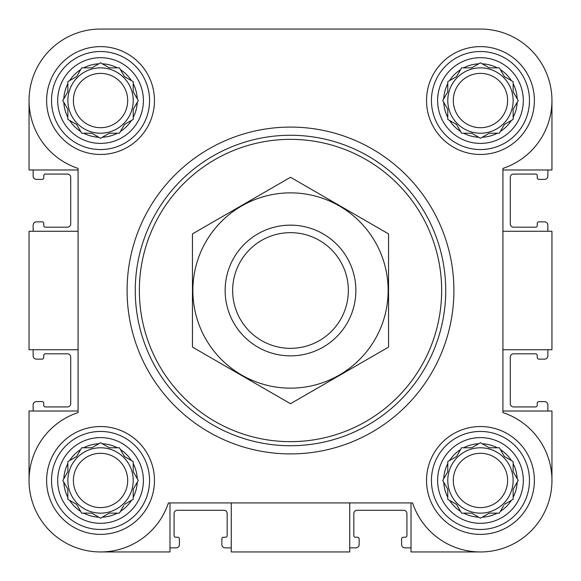 <?xml version="1.0" encoding="UTF-8"?>
<svg xmlns="http://www.w3.org/2000/svg" width="581" height="581" viewBox="0 0 581 581"><rect width="100%" height="100%" fill="white"/><g stroke="black" fill="none" stroke-linecap="round" stroke-linejoin="round"><path stroke-width="0.87" d="M447.777 489.217L447.777 497.3A36.763 36.763 0 0 1 443.739 482.215L447.777 489.217L447.777 499.326L456.535 504.381L460.58 511.389A36.763 36.763 0 0 1 449.534 500.343M471.699 513.139L478.708 517.184A36.763 36.763 0 0 1 463.616 513.139L471.699 513.139L480.458 518.194L489.217 513.139L497.3 513.139A36.763 36.763 0 0 1 482.215 517.184M504.381 504.381L511.389 500.343A36.763 36.763 0 0 1 500.343 511.389L503.712 505.543M513.139 489.217L517.184 482.215A36.763 36.763 0 0 1 513.139 497.3L513.139 489.217L518.194 480.458L513.139 471.699L513.139 463.616A36.763 36.763 0 0 1 517.184 478.708M504.381 456.535L500.343 449.534A36.763 36.763 0 0 1 511.389 460.58L504.381 456.535M489.217 447.777L482.215 443.739A36.763 36.763 0 0 1 497.3 447.777L489.217 447.777L480.458 442.722L471.699 447.777L463.616 447.777A36.763 36.763 0 0 1 478.708 443.739M456.535 456.535L449.534 460.58A36.763 36.763 0 0 1 460.58 449.534L456.535 456.535M67.861 489.217L67.861 497.3A36.763 36.763 0 0 1 63.816 482.215L67.861 489.217L67.861 499.326L76.619 504.381L80.657 511.389A36.763 36.763 0 0 1 69.611 500.343M91.783 513.139L98.785 517.184A36.763 36.763 0 0 1 83.7 513.139L91.783 513.139L100.542 518.194L109.301 513.139L117.384 513.139A36.763 36.763 0 0 1 102.292 517.184M124.465 504.381L131.466 500.343A36.763 36.763 0 0 1 120.42 511.389L123.797 505.543M133.223 489.217L137.261 482.215A36.763 36.763 0 0 1 133.223 497.3L133.223 489.217L138.278 480.458L133.223 471.699L133.223 463.616A36.763 36.763 0 0 1 137.261 478.708M124.465 456.535L120.42 449.534A36.763 36.763 0 0 1 131.466 460.58L124.465 456.535M109.301 447.777L102.292 443.739A36.763 36.763 0 0 1 117.384 447.777L109.301 447.777L108.139 447.109M91.783 447.777L83.7 447.777A36.763 36.763 0 0 1 98.785 443.739L91.783 447.777L81.674 447.777L76.619 456.535L69.611 460.58A36.763 36.763 0 0 1 80.657 449.534M67.861 109.301L67.861 117.384A36.763 36.763 0 0 1 63.816 102.292L67.861 109.301L67.861 119.41L76.619 124.465L80.657 131.466A36.763 36.763 0 0 1 69.611 120.42M91.783 133.223L98.785 137.261A36.763 36.763 0 0 1 83.7 133.223L91.783 133.223L100.542 138.278L109.301 133.223L117.384 133.223A36.763 36.763 0 0 1 102.292 137.261M124.465 124.465L131.466 120.42A36.763 36.763 0 0 1 120.42 131.466L124.465 124.465M133.223 109.301L137.261 102.292A36.763 36.763 0 0 1 133.223 117.384L133.223 109.301L138.278 100.542L133.223 91.783L133.223 83.7A36.763 36.763 0 0 1 137.261 98.785M124.465 76.619L120.42 69.611A36.763 36.763 0 0 1 131.466 80.657L124.465 76.619M109.301 67.861L102.292 63.816A36.763 36.763 0 0 1 117.384 67.861L109.301 67.861L108.139 67.193M91.783 67.861L83.7 67.861A36.763 36.763 0 0 1 98.785 63.816L91.783 67.861L81.674 67.861L76.619 76.619L69.611 80.657A36.763 36.763 0 0 1 80.657 69.611M447.777 109.301L447.777 117.384A36.763 36.763 0 0 1 443.739 102.292L447.777 109.301L447.777 119.41L456.535 124.465L460.58 131.466A36.763 36.763 0 0 1 449.534 120.42M471.699 133.223L478.708 137.261A36.763 36.763 0 0 1 463.616 133.223L471.699 133.223L480.458 138.278L489.217 133.223L497.3 133.223A36.763 36.763 0 0 1 482.215 137.261M504.381 124.465L511.389 120.42A36.763 36.763 0 0 1 500.343 131.466L504.381 124.465M513.139 109.301L517.184 102.292A36.763 36.763 0 0 1 513.139 117.384L513.139 109.301L518.194 100.542L513.139 91.783L513.139 83.7A36.763 36.763 0 0 1 517.184 98.785M504.381 76.619L500.343 69.611A36.763 36.763 0 0 1 511.389 80.657L504.381 76.619M489.217 67.861L482.215 63.816A36.763 36.763 0 0 1 497.3 67.861L489.217 67.861L480.458 62.806L471.699 67.861L463.616 67.861A36.763 36.763 0 0 1 478.708 63.816M456.535 76.619L449.534 80.657A36.763 36.763 0 0 1 460.58 69.611L456.535 76.619M172.847 29.05L100.542 29.05A71.492 71.492 0 0 0 78.072 168.41L78.072 412.59A71.492 71.492 0 0 0 49.988 531.012A71.492 71.492 0 0 0 168.41 502.928L412.59 502.928A71.492 71.492 0 0 0 531.012 531.012A71.492 71.492 0 0 0 502.928 412.59L502.928 168.41A71.492 71.492 0 0 0 480.458 29.05L413.694 29.05M306.202 29.05L238.21 29.05M29.05 100.542L29.05 169.986L78.072 169.986M480.458 551.95L411.014 551.95L411.014 502.928M349.733 502.928L349.733 551.95L231.267 551.95L231.267 502.928M502.928 169.986L551.95 169.986L551.95 100.542M502.928 231.267L551.95 231.267L551.95 349.733L502.928 349.733M78.072 411.014L29.05 411.014L29.05 480.458M480.458 29.05L100.542 29.05M46.618 100.542A53.924 53.924 0 0 1 127.5 53.844A53.924 53.924 0 0 1 127.5 147.24A53.924 53.924 0 0 1 46.618 100.542M46.618 480.458A53.924 53.924 0 0 1 127.5 433.76A53.924 53.924 0 0 1 127.5 527.156A53.924 53.924 0 0 1 46.618 480.458M426.534 480.458A53.924 53.924 0 0 1 507.424 433.76A53.924 53.924 0 0 1 507.424 527.156A53.924 53.924 0 0 1 426.534 480.458M426.534 100.542A53.924 53.924 0 0 1 507.424 53.844A53.924 53.924 0 0 1 507.424 147.24A53.924 53.924 0 0 1 426.534 100.542M169.986 502.928L169.986 551.95L100.542 551.95M502.928 411.014L551.95 411.014L551.95 480.458M78.072 231.267L29.05 231.267L29.05 349.733L78.072 349.733M33.139 169.986L33.139 176.116A3.268 3.268 0 0 0 36.407 179.384L42.122 179.384A1.634 1.634 0 0 0 43.757 177.75L43.757 175.709A1.634 1.634 0 0 1 45.391 174.075L67.454 174.075A3.268 3.268 0 0 1 70.722 177.343L70.722 223.91A3.268 3.268 0 0 1 67.454 227.178L45.391 227.178A1.634 1.634 0 0 1 43.757 225.544L43.757 223.503A1.634 1.634 0 0 0 42.122 221.869L36.407 221.869A3.268 3.268 0 0 0 33.139 225.137L33.139 231.267M33.139 349.733L33.139 355.862A3.268 3.268 0 0 0 36.407 359.131L42.122 359.131A1.634 1.634 0 0 0 43.757 357.497L43.757 355.456A1.634 1.634 0 0 1 45.391 353.822L67.454 353.822A3.268 3.268 0 0 1 70.722 357.09L70.722 403.657A3.268 3.268 0 0 1 67.454 406.925L45.391 406.925A1.634 1.634 0 0 1 43.757 405.291L43.757 403.25A1.634 1.634 0 0 0 42.122 401.616L36.407 401.616A3.268 3.268 0 0 0 33.139 404.884L33.139 411.014M547.861 411.014L547.861 404.884A3.268 3.268 0 0 0 544.593 401.616L538.877 401.616A1.634 1.634 0 0 0 537.243 403.25L537.243 405.291A1.634 1.634 0 0 1 535.609 406.925L513.546 406.925A3.268 3.268 0 0 1 510.278 403.657L510.278 357.09A3.268 3.268 0 0 1 513.546 353.822L535.609 353.822A1.634 1.634 0 0 1 537.243 355.456L537.243 357.497A1.634 1.634 0 0 0 538.877 359.131L544.593 359.131A3.268 3.268 0 0 0 547.861 355.862L547.861 349.733M547.861 231.267L547.861 225.137A3.268 3.268 0 0 0 544.593 221.869L538.877 221.869A1.634 1.634 0 0 0 537.243 223.503L537.243 225.544A1.634 1.634 0 0 1 535.609 227.178L513.546 227.178A3.268 3.268 0 0 1 510.278 223.91L510.278 177.343A3.268 3.268 0 0 1 513.546 174.075L535.609 174.075A1.634 1.634 0 0 1 537.243 175.709L537.243 177.75A1.634 1.634 0 0 0 538.877 179.384L544.593 179.384A3.268 3.268 0 0 0 547.861 176.116L547.861 169.986M169.986 547.861L176.116 547.861A3.268 3.268 0 0 0 179.384 544.593L179.384 538.877A1.634 1.634 0 0 0 177.75 537.243L175.709 537.243A1.634 1.634 0 0 1 174.075 535.609L174.075 513.546A3.268 3.268 0 0 1 177.343 510.278L223.91 510.278A3.268 3.268 0 0 1 227.178 513.546L227.178 535.609A1.634 1.634 0 0 1 225.544 537.243L223.503 537.243A1.634 1.634 0 0 0 221.869 538.877L221.869 544.593A3.268 3.268 0 0 0 225.137 547.861L231.267 547.861M349.733 547.861L355.862 547.861A3.268 3.268 0 0 0 359.131 544.593L359.131 538.877A1.634 1.634 0 0 0 357.497 537.243L355.456 537.243A1.634 1.634 0 0 1 353.822 535.609L353.822 513.546A3.268 3.268 0 0 1 357.09 510.278L403.657 510.278A3.268 3.268 0 0 1 406.925 513.546L406.925 535.609A1.634 1.634 0 0 1 405.291 537.243L403.25 537.243A1.634 1.634 0 0 0 401.616 538.877L401.616 544.593A3.268 3.268 0 0 0 404.884 547.861L411.014 547.861M437.609 100.542A42.849 42.849 0 0 1 501.882 63.431A42.849 42.849 0 0 1 501.882 137.653A42.849 42.849 0 0 1 437.609 100.542M447.777 91.783L443.739 98.785A36.763 36.763 0 0 1 447.777 83.7L447.777 91.783L442.722 100.542L443.739 102.292M449.534 80.657L447.777 81.674L447.777 83.7M471.699 67.861L461.59 67.861L460.58 69.611M500.343 69.611L499.326 67.861L497.3 67.861M513.139 91.783L513.139 81.674L511.389 80.657M511.389 120.42L513.139 119.41L513.139 117.384M489.217 133.223L499.326 133.223L500.343 131.466M460.58 131.466L461.59 133.223L463.616 133.223M431.436 100.542A49.022 49.022 0 0 1 504.969 58.085A49.022 49.022 0 0 1 504.969 142.991A49.022 49.022 0 0 1 431.436 100.542M57.686 100.542A42.849 42.849 0 0 1 121.966 63.431A42.849 42.849 0 0 1 121.966 137.653A42.849 42.849 0 0 1 57.686 100.542M67.861 91.783L63.816 98.785A36.763 36.763 0 0 1 67.861 83.7L67.861 91.783L62.806 100.542L63.816 102.292M69.611 80.657L67.861 81.674L67.861 83.7M102.292 63.816L100.542 62.806L98.785 63.816M120.42 69.611L119.41 67.861L117.384 67.861M133.223 91.783L133.223 81.674L131.466 80.657M131.466 120.42L133.223 119.41L133.223 117.384M109.301 133.223L119.41 133.223L120.42 131.466M80.657 131.466L81.674 133.223L83.7 133.223M51.52 100.542A49.022 49.022 0 0 1 125.053 58.085A49.022 49.022 0 0 1 125.053 142.991A49.022 49.022 0 0 1 51.52 100.542M57.686 480.458A42.849 42.849 0 0 1 121.966 443.347A42.849 42.849 0 0 1 121.966 517.569A42.849 42.849 0 0 1 57.686 480.458M63.816 478.708A36.763 36.763 0 0 1 67.861 463.616L67.861 471.699L62.806 480.458L63.816 482.215M69.611 460.58L67.861 461.59L67.861 463.616M102.292 443.739L100.542 442.722L98.785 443.739M120.42 449.534L119.41 447.777L117.384 447.777M133.223 471.699L133.223 461.59L131.466 460.58M131.466 500.343L133.223 499.326L133.223 497.3M109.301 513.139L119.41 513.139L120.42 511.389M80.657 511.389L81.674 513.139L83.7 513.139M51.52 480.458A49.022 49.022 0 0 1 125.053 438.009A49.022 49.022 0 0 1 125.053 522.915A49.022 49.022 0 0 1 51.52 480.458M437.609 480.458A42.849 42.849 0 0 1 501.882 443.347A42.849 42.849 0 0 1 501.882 517.569A42.849 42.849 0 0 1 437.609 480.458M443.739 478.708A36.763 36.763 0 0 1 447.777 463.616L447.777 471.699L442.722 480.458L443.739 482.215M449.534 460.58L447.777 461.59L447.777 463.616M471.699 447.777L461.59 447.777L460.58 449.534M500.343 449.534L499.326 447.777L497.3 447.777M513.139 471.699L513.139 461.59L511.389 460.58M511.389 500.343L513.139 499.326L513.139 497.3M489.217 513.139L499.326 513.139L500.343 511.389M460.58 511.389L461.59 513.139L463.616 513.139M431.436 480.458A49.022 49.022 0 0 1 504.969 438.009A49.022 49.022 0 0 1 504.969 522.915A49.022 49.022 0 0 1 431.436 480.458M513.139 100.542A32.681 32.681 0 0 0 480.458 67.861A32.681 32.681 0 0 0 447.777 100.542A32.681 32.681 0 0 0 480.458 133.223A32.681 32.681 0 0 0 513.139 100.542M453.303 100.542A27.154 27.154 0 0 1 494.039 77.026A27.154 27.154 0 0 1 494.039 124.058A27.154 27.154 0 0 1 453.303 100.542M133.223 100.542A32.681 32.681 0 0 0 100.542 67.861A32.681 32.681 0 0 0 67.861 100.542A32.681 32.681 0 0 0 100.542 133.223A32.681 32.681 0 0 0 133.223 100.542M67.861 471.699L67.193 472.861M133.223 480.458A32.681 32.681 0 0 0 100.542 447.777A32.681 32.681 0 0 0 67.861 480.458A32.681 32.681 0 0 0 100.542 513.139A32.681 32.681 0 0 0 133.223 480.458M447.777 471.699L447.109 472.861M513.139 480.458A32.681 32.681 0 0 0 480.458 447.777A32.681 32.681 0 0 0 447.777 480.458A32.681 32.681 0 0 0 480.458 513.139A32.681 32.681 0 0 0 513.139 480.458M73.388 100.542A27.154 27.154 0 0 1 114.116 77.026A27.154 27.154 0 0 1 114.116 124.058A27.154 27.154 0 0 1 73.388 100.542M73.388 480.458A27.154 27.154 0 0 1 114.116 456.942A27.154 27.154 0 0 1 114.116 503.974A27.154 27.154 0 0 1 73.388 480.458M453.303 480.458A27.154 27.154 0 0 1 494.039 456.942A27.154 27.154 0 0 1 494.039 503.974A27.154 27.154 0 0 1 453.303 480.458M139.353 290.5A151.147 151.147 0 0 1 366.074 159.601A151.147 151.147 0 0 1 366.074 421.399A151.147 151.147 0 0 1 139.353 290.5M135.264 290.5A155.236 155.236 0 0 1 368.114 156.064A155.236 155.236 0 0 1 368.114 424.936A155.236 155.236 0 0 1 135.264 290.5M127.094 290.5A163.406 163.406 0 0 1 372.203 148.983A163.406 163.406 0 0 1 372.203 432.017A163.406 163.406 0 0 1 127.094 290.5M232.654 290.5A57.846 57.846 0 0 1 319.419 240.403A57.846 57.846 0 0 1 319.419 340.597A57.846 57.846 0 0 1 232.654 290.5M225.137 290.5A65.362 65.362 0 0 1 323.181 233.896A65.362 65.362 0 0 1 323.181 347.104A65.362 65.362 0 0 1 225.137 290.5M290.5 192.863A97.637 97.637 0 0 1 375.057 339.319A97.637 97.637 0 0 1 205.943 339.319A97.637 97.637 0 0 1 290.5 192.863M388.544 347.104L388.544 233.896L290.5 177.292L192.456 233.896L192.456 347.104L290.5 403.708L388.544 347.104"/></g></svg>
